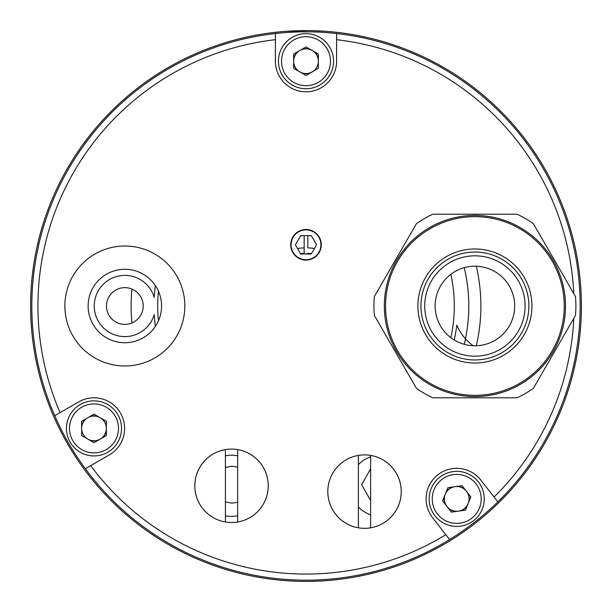 <?xml version="1.0" encoding="UTF-8"?>
<svg xmlns="http://www.w3.org/2000/svg" width="612" height="612" viewBox="0 0 612 612"><rect width="100%" height="100%" fill="white"/><g stroke="black" fill="none" stroke-linecap="round" stroke-linejoin="round"><path stroke-width="0.92" d="M310.299 30.631L324.658 31.235M308.731 30.615L286.194 31.311M30.6 306A275.4 275.4 0 0 0 306 581.4A275.4 275.4 0 0 0 581.4 306A275.4 275.4 0 0 0 306 30.6A275.4 275.4 0 0 0 30.6 306M476.312 345.757A174.894 174.894 0 0 0 476.312 266.243M131.932 289.063A174.894 174.894 0 0 0 131.932 322.937M293.638 63.342A12.546 12.546 0 0 0 297.968 70.839M301.67 72.973A12.546 12.546 0 0 0 310.33 72.973M318.362 59.058A12.546 12.546 0 0 0 314.033 51.561M310.33 49.427A12.546 12.546 0 0 0 301.67 49.427M297.968 51.561A12.546 12.546 0 0 0 293.638 59.058M89.666 440.173A12.546 12.546 0 0 0 98.325 440.173M102.028 438.039A12.546 12.546 0 0 0 106.358 430.542M98.325 416.627A12.546 12.546 0 0 0 89.666 416.627M85.963 418.761A12.546 12.546 0 0 0 81.633 426.258M444.45 496.256A12.546 12.546 0 0 0 445.658 504.831M448.29 508.205A12.546 12.546 0 0 0 456.315 511.448M460.553 510.852A12.546 12.546 0 0 0 467.377 505.52M468.976 501.557A12.546 12.546 0 0 0 467.775 492.981M465.135 489.608A12.546 12.546 0 0 0 457.11 486.364M452.872 486.961A12.546 12.546 0 0 0 446.056 492.293M464.217 267.681A162.792 162.792 0 0 1 464.217 344.319M106.488 306A18.36 18.36 0 0 0 124.848 324.36A18.36 18.36 0 0 0 143.208 306A18.36 18.36 0 0 0 124.848 287.64A18.36 18.36 0 0 0 106.488 306M158.447 320.81A148.295 148.295 0 0 1 158.447 291.19M450.868 274.306A148.295 148.295 0 0 1 450.868 337.694M225.407 501.901L231.994 503.133L237.647 502.238M237.647 467.109L231.994 466.206L225.407 467.438M370.642 500.547L361.646 484.673L370.642 468.792M314.476 248.48A58.14 58.14 0 0 0 307.836 247.891L307.836 235.62L307.836 247.891M311.401 235.788A70.418 70.418 0 0 0 308.264 235.62M304.164 253.322L304.164 235.62L304.164 253.322A52.716 52.716 0 0 0 300.469 253.575M311.531 253.575A52.716 52.716 0 0 0 307.836 253.322M303.736 235.62A70.418 70.418 0 0 0 300.599 235.788M304.164 247.891A58.14 58.14 0 0 0 297.524 248.48M268.247 485.798A36.72 36.72 0 0 0 231.527 449.078A36.72 36.72 0 0 0 194.807 485.798A36.72 36.72 0 0 0 231.527 522.518A36.72 36.72 0 0 0 268.247 485.798M275.4 39.696A268.056 268.056 0 0 0 60.075 412.649L54.743 415.732A274.176 274.176 0 0 1 275.4 33.538L275.4 61.2A30.6 30.6 0 0 0 306 91.8A30.6 30.6 0 0 0 336.6 61.2L336.6 33.538A274.176 274.176 0 0 1 497.854 501.863L480.825 480.068A30.6 30.6 0 0 0 426.113 498.902A30.6 30.6 0 0 0 432.6 517.744L449.629 539.547A274.176 274.176 0 0 0 497.854 501.863M449.629 539.547A274.176 274.176 0 0 1 85.343 468.731L109.296 454.9A30.6 30.6 0 0 0 120.495 413.1A30.6 30.6 0 0 0 78.696 401.9L60.075 412.649M54.743 415.732A274.176 274.176 0 0 0 85.343 468.731M37.99 310.888L37.967 309.297M573.773 293.63A268.056 268.056 0 0 0 336.6 39.696M401.243 491.612A36.72 36.72 0 0 0 364.522 454.892A36.72 36.72 0 0 0 327.803 491.612A36.72 36.72 0 0 0 364.522 528.332A36.72 36.72 0 0 0 401.243 491.612M90.675 465.656A268.056 268.056 0 0 0 445.842 534.689M494.068 497.013A268.056 268.056 0 0 0 573.773 318.37M336.6 33.538A274.176 274.176 0 0 0 275.4 33.538M155.364 326.425A152.013 152.013 0 0 1 154.224 314.568A30.6 30.6 0 0 1 107.115 330.939A30.6 30.6 0 0 1 107.115 281.061A30.6 30.6 0 0 1 154.224 297.432A152.013 152.013 0 0 1 155.364 285.575M473.252 345.742A48.96 48.96 0 0 1 456.797 325.194A152.013 152.013 0 0 1 454.181 339.951M370.642 514.776A30.6 30.6 0 0 1 358.403 506.996M358.403 464.607A30.6 30.6 0 0 1 370.642 456.827M237.647 515.786A30.6 30.6 0 0 1 225.407 515.786M225.407 455.818A30.6 30.6 0 0 1 237.647 455.818M290.7 244.8A15.3 15.3 0 0 0 306 260.1A15.3 15.3 0 0 0 321.3 244.8A15.3 15.3 0 0 0 306 229.5A15.3 15.3 0 0 0 290.7 244.8M88.128 306A36.72 36.72 0 0 0 124.848 342.72A36.72 36.72 0 0 1 88.128 306A36.72 36.72 0 0 1 124.848 269.28A36.72 36.72 0 0 0 88.128 306M161.568 306A36.72 36.72 0 0 0 124.848 269.28A36.72 36.72 0 0 1 161.568 306A36.72 36.72 0 0 1 124.848 342.72M312.181 71.902A12.362 12.362 0 0 0 312.181 50.498A12.362 12.362 0 0 0 293.638 61.2A12.362 12.362 0 0 0 312.181 71.902M278.46 61.2A27.54 27.54 0 0 1 306 33.66A27.54 27.54 0 0 1 333.54 61.2A27.54 27.54 0 0 1 306 88.74A27.54 27.54 0 0 1 278.46 61.2A27.54 27.54 0 0 0 306 88.74A27.54 27.54 0 0 0 333.54 61.2M293.638 54.063L293.638 68.337L306 75.475L318.362 68.337L318.362 54.063L306 46.925L293.638 54.063M100.177 417.698A12.362 12.362 0 0 0 81.633 428.4A12.362 12.362 0 0 0 100.177 439.102A12.362 12.362 0 0 0 100.177 417.698M107.766 452.253A27.54 27.54 0 0 1 70.143 442.17A27.54 27.54 0 0 1 80.226 404.547A27.54 27.54 0 0 1 117.848 414.63A27.54 27.54 0 0 1 107.766 452.253A27.54 27.54 0 0 0 117.848 414.63A27.54 27.54 0 0 0 80.226 404.547M81.633 435.537L93.996 442.675L106.358 435.537L106.358 421.263L93.996 414.125L81.633 421.263L81.633 435.537M478.416 481.95A27.54 27.54 0 0 1 473.673 520.605A27.54 27.54 0 0 1 435.01 515.862A27.54 27.54 0 0 1 439.76 477.207A27.54 27.54 0 0 1 478.416 481.95A27.54 27.54 0 0 0 439.76 477.207A27.54 27.54 0 0 0 435.01 515.862M465.502 510.156L470.85 496.921L462.06 485.668L447.923 487.657L442.575 500.891L451.365 512.137L465.502 510.156M466.459 491.291A12.362 12.362 0 0 0 449.101 489.164A12.362 12.362 0 0 0 446.974 506.514A12.362 12.362 0 0 0 464.324 508.649A12.362 12.362 0 0 0 466.459 491.291M474.912 266.22A39.78 39.78 0 0 0 435.132 306A39.78 39.78 0 0 0 474.912 345.78A39.78 39.78 0 0 0 514.692 306A39.78 39.78 0 0 0 474.912 266.22M384.336 306A90.576 90.576 0 0 1 474.912 215.424A90.576 90.576 0 0 1 565.488 306A90.576 90.576 0 0 1 474.912 396.576A90.576 90.576 0 0 1 384.336 306A90.576 90.576 0 0 0 474.912 396.576A90.576 90.576 0 0 0 565.488 306M374.376 315.471A100.98 100.98 0 0 1 374.376 296.529L416.443 223.671A100.98 100.98 0 0 1 432.845 214.2L516.979 214.2A100.98 100.98 0 0 1 533.381 223.671L575.448 296.529A100.98 100.98 0 0 1 575.448 315.471L533.381 388.329A100.98 100.98 0 0 1 516.979 397.8L432.845 397.8A100.98 100.98 0 0 1 416.443 388.329L374.376 315.471M525.096 306A50.184 50.184 0 0 1 474.912 356.184A50.184 50.184 0 0 1 424.728 306A50.184 50.184 0 0 1 474.912 255.816A50.184 50.184 0 0 1 525.096 306M124.848 365.976A59.976 59.976 0 0 1 64.872 306A59.976 59.976 0 0 1 124.848 246.024A59.976 59.976 0 0 1 184.824 306A59.976 59.976 0 0 1 124.848 365.976M237.647 522.005L237.647 449.598A36.72 36.72 0 0 1 237.647 522.005M225.407 449.598L225.407 522.005A36.72 36.72 0 0 1 225.407 449.598M370.642 527.812L370.642 455.404A36.72 36.72 0 0 1 370.642 527.812M358.403 455.404L358.403 527.812A36.72 36.72 0 0 1 358.403 455.404M291.075 244.8A14.925 14.925 0 0 0 306 259.725A14.925 14.925 0 0 0 320.925 244.8A14.925 14.925 0 0 0 306 229.875A14.925 14.925 0 0 0 291.075 244.8M300.699 253.98L295.397 244.8L300.699 235.62L311.301 235.62L316.603 244.8L311.301 253.98L300.699 253.98M330.48 61.2A24.48 24.48 0 0 0 306 36.72A24.48 24.48 0 0 0 281.52 61.2A24.48 24.48 0 0 0 306 85.68A24.48 24.48 0 0 0 330.48 61.2M81.756 407.202A24.48 24.48 0 0 0 72.797 440.64A24.48 24.48 0 0 0 106.236 449.598A24.48 24.48 0 0 0 115.194 416.16A24.48 24.48 0 0 0 81.756 407.202M437.427 513.973A24.48 24.48 0 0 0 471.783 518.196A24.48 24.48 0 0 0 476.006 483.832A24.48 24.48 0 0 0 441.642 479.617A24.48 24.48 0 0 0 437.427 513.973M417.897 306A57.015 57.015 0 0 1 474.912 248.985A57.015 57.015 0 0 1 531.927 306A57.015 57.015 0 0 1 474.912 363.015A57.015 57.015 0 0 1 417.897 306M564.264 306A89.352 89.352 0 0 0 474.912 216.648A89.352 89.352 0 0 0 385.56 306A89.352 89.352 0 0 0 474.912 395.352A89.352 89.352 0 0 0 564.264 306M528.867 306A53.955 53.955 0 0 0 474.912 252.045A53.955 53.955 0 0 0 420.957 306A53.955 53.955 0 0 0 474.912 359.955A53.955 53.955 0 0 0 528.867 306"/></g></svg>
